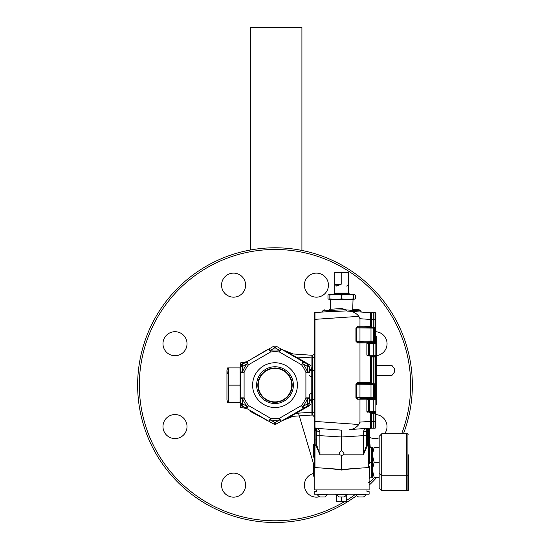 <?xml version="1.0" encoding="UTF-8"?>
<svg xmlns="http://www.w3.org/2000/svg" width="550" height="550" viewBox="0 0 550 550"><rect width="100%" height="100%" fill="white"/><g stroke="black" fill="none" stroke-linecap="round" stroke-linejoin="round"><path stroke-width="0.82" d="M328.439 285.141A12.018 12.018 0 0 1 316.422 297.158A12.018 12.018 0 0 1 304.404 285.141A12.018 12.018 0 0 1 316.422 273.116A12.018 12.018 0 0 1 328.439 285.141M245.596 285.141A12.018 12.018 0 0 1 233.578 297.158A12.018 12.018 0 0 1 221.561 285.141A12.018 12.018 0 0 1 233.578 273.116A12.018 12.018 0 0 1 245.596 285.141M187.021 343.716A12.018 12.018 0 0 1 174.996 355.74A12.018 12.018 0 0 1 162.979 343.716A12.018 12.018 0 0 1 174.996 331.698A12.018 12.018 0 0 1 187.021 343.716M187.021 426.559A12.018 12.018 0 0 1 174.996 438.577A12.018 12.018 0 0 1 162.979 426.559A12.018 12.018 0 0 1 174.996 414.542A12.018 12.018 0 0 1 187.021 426.559M245.596 485.141A12.018 12.018 0 0 1 233.578 497.159A12.018 12.018 0 0 1 221.561 485.141A12.018 12.018 0 0 1 233.578 473.124A12.018 12.018 0 0 1 245.596 485.141M319.522 496.753A12.018 12.018 0 0 1 304.404 485.141A12.018 12.018 0 0 1 313.342 473.522M375.849 414.569A12.018 12.018 0 0 1 384.608 433.778M379.17 437.834A12.018 12.018 0 0 1 369.401 437.195M375.849 331.726A12.018 12.018 0 0 1 376.709 355.616M314.181 353.492A1.719 1.719 0 0 1 312.771 355.176L312.771 357.933L312.771 355.176L311.059 355.176L311.059 366.781L311.788 370.281A3.431 3.121 180 0 1 309.341 367.297A3.431 0.956 180 0 0 307.395 366.438L302.823 363.681A35.138 35.138 0 0 1 307.491 371.772L307.395 366.438L302.823 363.681L301.469 364.732L279.441 352.014A33.419 33.419 0 0 0 270.559 352.014L248.531 364.732L247.177 363.681L242.605 366.438A3.431 0.956 60 0 1 242.378 364.32A3.431 3.431 0 0 0 240.659 367.297A3.431 2.434 -0 0 1 240.116 368.61L240.116 401.665A3.431 2.434 180 0 1 240.659 402.985A3.431 2.434 180 0 0 240.116 401.665L240.199 402.978A3.431 2.564 164.1 0 1 240.79 403.92A3.431 2.564 164.1 0 0 240.199 402.978L240.68 405.481L246.283 408.451L240.68 407.461L240.68 405.481L241.258 405.811L240.68 405.481L240.68 407.461L246.283 408.451A3.431 3.431 0 0 1 247.404 408.863A3.431 3.431 0 0 0 246.283 408.451L240.68 405.481L240.116 401.665L240.116 368.61L240.68 362.814L246.283 361.824L241.258 364.464L246.283 361.824A3.431 3.431 0 0 0 247.404 361.419A3.431 3.431 0 0 1 246.283 361.824L240.68 362.814L240.68 364.801L241.258 364.464A3.431 2.138 60 0 0 242.378 364.32L268.84 349.044A3.431 0.736 60 0 1 270.332 350.316A35.138 35.138 0 0 1 279.668 350.316A3.431 0.736 -60 0 1 281.16 349.044L303.181 361.756A3.431 0.736 120 0 1 302.823 363.681L301.469 364.732L303.181 361.756L307.622 364.32A3.431 2.351 120 0 0 309.1 364.457L311.059 366.149M244.743 362.636L243.76 363.151L244.743 362.636M307.622 364.32A3.431 0.956 120 0 1 307.395 366.438A3.431 0.956 180 0 1 309.341 367.297A3.431 3.431 0 0 0 307.622 364.32A3.431 3.431 0 0 1 309.341 367.297L309.341 372.426A3.431 0.736 0 0 0 307.491 371.772L305.903 372.426A33.419 33.419 0 0 0 301.469 364.732L303.181 361.756L307.622 364.32A3.431 0.956 120 0 1 307.395 366.438L307.491 371.772L305.903 372.426A33.419 33.419 0 0 0 301.469 364.732L279.441 352.014L281.16 349.044L303.181 361.756A3.431 0.736 120 0 1 302.823 363.681A35.138 35.138 0 0 1 307.491 371.772A3.431 0.736 0 0 1 309.341 372.426L309.341 367.297A3.431 3.431 0 0 0 307.622 364.32A3.431 2.351 120 0 0 309.1 364.457L296.216 357.019A3.431 2.351 120 0 1 294.738 356.881A3.431 2.351 120 0 0 296.216 357.019L289.988 353.739A3.431 3.431 0 0 1 288.509 353.286A3.431 3.431 0 0 0 289.988 353.739L311.059 355.211L289.988 353.739L296.216 357.019L311.059 357.961L311.059 366.781M311.059 415.064L289.988 416.543L296.216 413.256A3.431 2.351 60 0 0 294.738 413.394A3.431 2.351 60 0 1 296.216 413.256L289.988 416.543A3.431 3.431 0 0 0 288.509 416.989A3.431 3.431 0 0 1 289.988 416.543L311.059 415.064M309.341 367.297A3.431 3.121 180 0 0 311.788 370.281L311.788 393.463A3.431 1.836 180 0 0 309.341 395.216L309.341 397.856A3.431 0.736 180 0 1 307.491 398.509A35.138 35.138 0 0 1 302.823 406.594A3.431 0.736 60 0 1 303.181 408.519L307.622 405.955A3.431 2.351 60 0 1 309.1 405.817L311.059 404.126L309.1 405.817L294.628 414.095L296.216 413.256L311.059 412.314L311.059 415.099L311.059 403.494L311.059 412.342L312.771 412.342L312.771 415.099L312.771 412.342L312.771 415.099L311.059 415.099L312.771 415.099L314.181 416.79M291.479 354.523L290.799 354.166L291.479 354.523M309.1 364.457L296.216 357.019L312.771 357.933L312.771 370.996L312.771 357.933L311.059 357.933L311.059 355.176L312.771 355.176L312.771 412.342L296.216 413.256L309.1 405.817A3.431 2.351 60 0 0 307.622 405.955L281.16 421.238A3.431 0.736 -120 0 1 279.668 419.966A35.138 35.138 0 0 1 270.332 419.966A3.431 0.736 120 0 1 268.84 421.238L246.819 408.519L248.531 405.549L247.177 406.594A35.138 35.138 0 0 1 242.509 398.509A3.431 0.736 180 0 1 240.659 397.856L240.659 367.297A3.431 0.956 0 0 1 242.605 366.438L242.509 371.772L244.097 372.426L244.097 397.856L242.509 398.509L242.605 403.844A3.431 0.956 0 0 1 240.659 402.985L240.659 372.426A3.431 0.736 0 0 1 242.509 371.772L244.097 372.426A33.419 33.419 0 0 1 248.531 364.732L247.177 363.681A3.431 0.736 -120 0 1 246.819 361.756L248.531 364.732L246.819 361.756L268.84 349.044L270.559 352.014L270.332 350.316A35.138 35.138 0 0 1 279.668 350.316L275 347.738A3.431 0.956 120 0 1 276.719 346.479L281.16 349.044L279.441 352.014L279.668 350.316L279.441 352.014A33.419 33.419 0 0 0 270.559 352.014L248.531 364.732A33.419 33.419 0 0 0 244.097 372.426L244.097 397.856L242.509 398.509A3.431 0.736 180 0 1 240.659 397.856L240.659 402.985A3.431 3.431 0 0 0 242.378 405.955A3.431 2.138 120 0 0 241.258 405.811L242.99 406.718M275 407.529A22.392 22.392 0 0 0 297.392 385.138A22.392 22.392 0 0 0 275 362.752A22.392 22.392 0 0 0 252.608 385.138A22.392 22.392 0 0 0 275 407.529A22.392 22.392 0 0 0 297.392 385.138A22.392 22.392 0 0 0 275 362.752A22.392 22.392 0 0 0 252.608 385.138A22.392 22.392 0 0 0 275 407.529M226.944 370.487L226.944 399.795L227.638 402.38L239.944 402.38L240.659 394.219L239.944 402.38L240.659 394.219L239.944 402.38L228.353 402.38L228.353 385.138L228.353 402.38L227.638 402.38L226.944 399.795L226.944 370.487L227.638 367.902L228.353 367.902L228.353 385.138L239.944 385.138L240.659 376.977L239.944 385.138L240.659 393.298L239.944 385.138L228.353 385.138L228.353 402.38L228.353 367.902L239.944 367.902L240.659 376.062L239.944 367.902L240.659 376.062L239.944 367.902L228.353 367.902L227.707 373.856L228.353 367.902L227.638 367.902L226.944 370.487M259.538 391.593A16.761 16.761 0 0 0 281.456 400.606A16.761 16.761 0 0 0 290.462 378.682A16.761 16.761 0 0 0 268.544 369.676A16.761 16.761 0 0 0 259.538 391.593A16.761 16.761 0 0 0 281.456 400.606A16.761 16.761 0 0 0 290.462 378.682A16.761 16.761 0 0 0 268.544 369.676A16.761 16.761 0 0 0 259.538 391.593M290.847 378.524A17.167 17.167 0 0 1 281.614 400.984A17.167 17.167 0 0 1 259.153 391.751A17.167 17.167 0 0 1 268.386 369.291A17.167 17.167 0 0 1 290.847 378.524A17.167 17.167 0 0 1 281.614 400.984A17.167 17.167 0 0 1 259.153 391.751A17.167 17.167 0 0 1 268.386 369.291A17.167 17.167 0 0 1 290.847 378.524M137.637 385.138A137.363 137.363 0 0 0 356.716 495.55A137.363 137.363 0 0 1 137.637 385.138A137.363 137.363 0 0 1 275 247.782A137.363 137.363 0 0 1 403.459 433.778A137.363 137.363 0 0 0 412.362 385.138M376.894 477.263A137.363 137.363 0 0 1 369.126 485.183A137.363 137.363 0 0 0 376.894 477.263M276.719 423.803A3.431 3.431 0 0 1 273.281 423.803A3.431 0.956 120 0 0 275 422.544A3.431 0.956 120 0 1 273.281 423.803L268.84 421.238L270.559 418.261L270.332 419.966L275 422.544L279.668 419.966A35.138 35.138 0 0 1 270.332 419.966L275 422.544A3.431 0.956 -120 0 0 276.719 423.803A3.431 3.431 0 0 1 275 424.263A3.431 3.431 0 0 0 276.719 423.803L281.16 421.238L276.719 423.803A3.431 0.956 -120 0 1 275 422.544L279.668 419.966L279.441 418.261L281.16 421.238L303.181 408.519L301.469 405.549L302.823 406.594A3.431 0.736 60 0 1 303.181 408.519L301.469 405.549L302.823 406.594L307.395 403.844L307.491 398.509A3.431 0.736 180 0 0 309.341 397.856L309.341 402.985A3.431 0.956 180 0 1 307.395 403.844L307.491 398.509A35.138 35.138 0 0 1 302.823 406.594L307.395 403.844A3.431 0.956 -120 0 1 307.622 405.955A3.431 3.431 0 0 0 309.341 402.985L309.341 395.216A3.431 1.836 180 0 1 311.788 393.463L311.788 399.994L311.059 403.494M240.474 389.428L240.659 393.298L240.474 389.428M240.68 365.186L240.199 367.297A3.431 2.564 15.9 0 0 240.79 366.355A3.431 2.564 15.9 0 1 240.199 367.297L240.116 368.61A3.431 2.434 -0 0 0 240.659 367.297A3.431 0.956 0 0 1 242.605 366.438L242.509 371.772A35.138 35.138 0 0 1 247.177 363.681L242.605 366.438A3.431 0.956 60 0 1 242.378 364.32A3.431 2.138 60 0 1 241.258 364.464L240.68 365.186M309.341 402.985A3.431 3.121 180 0 1 311.788 399.994A3.431 3.121 180 0 0 309.341 402.985A3.431 0.956 180 0 1 307.395 403.844A3.431 0.956 -120 0 1 307.622 405.955A3.431 3.431 0 0 0 309.341 402.985A3.431 3.431 0 0 1 307.622 405.955M273.281 423.803A3.431 3.431 0 0 0 275 424.263A3.431 3.431 0 0 1 273.281 423.803L246.819 408.519A3.431 0.736 -60 0 1 247.177 406.594A35.138 35.138 0 0 1 242.509 398.509L242.605 403.844L247.177 406.594L242.605 403.844A3.431 0.956 -60 0 0 242.378 405.955A3.431 0.956 -60 0 1 242.605 403.844A3.431 0.956 0 0 1 240.659 402.985A3.431 3.431 0 0 0 242.378 405.955L240.79 403.92L242.378 405.955L246.819 408.519L242.378 405.955A3.431 2.138 120 0 0 241.258 405.811L241.546 405.969M307.491 398.509L305.903 397.856L305.903 372.426L309.341 372.426L305.903 372.426L305.903 397.856L307.491 398.509M240.797 366.348L241.347 365.234L240.797 366.348M276.719 346.479A3.431 3.431 0 0 0 273.281 346.479A3.431 0.956 60 0 1 275 347.738L270.332 350.316L275 347.738L279.668 350.316A3.431 0.736 -60 0 1 281.16 349.044L276.719 346.479A3.431 3.431 0 0 0 273.281 346.479A3.431 0.956 60 0 1 275 347.738A3.431 0.956 120 0 1 276.719 346.479A3.431 3.431 0 0 0 273.281 346.479L268.84 349.044L273.281 346.479M271.239 422.62L269.837 421.809L271.239 422.62M293.102 353.959L283.387 350.068L293.102 353.959M283.387 420.207L293.102 416.322M248.304 409.379L266.613 420.207M266.613 350.068L247.596 361.309L266.613 350.068M309.341 375.059A3.431 1.836 180 0 0 311.788 376.819A3.431 1.836 180 0 1 309.341 375.059M275 366.754A18.384 18.384 0 0 1 293.384 385.138A18.384 18.384 0 0 1 275 403.521A18.384 18.384 0 0 1 256.616 385.138A18.384 18.384 0 0 1 275 366.754M242.378 364.32L246.819 361.756A3.431 0.736 -120 0 0 247.177 363.681A35.138 35.138 0 0 0 242.509 371.772A3.431 0.736 0 0 0 240.659 372.426L240.659 367.297A3.431 3.431 0 0 1 242.378 364.32A3.431 3.431 0 0 0 240.659 367.297M246.819 408.519L242.378 405.955L246.819 408.519A3.431 0.736 -60 0 1 247.177 406.594L248.531 405.549L270.559 418.261A33.419 33.419 0 0 0 279.441 418.261L301.469 405.549A33.419 33.419 0 0 0 305.903 397.856L309.341 397.856L305.903 397.856A33.419 33.419 0 0 1 301.469 405.549L279.441 418.261L281.16 421.238A3.431 0.736 -120 0 1 279.668 419.966L279.441 418.261A33.419 33.419 0 0 1 270.559 418.261L270.332 419.966A3.431 0.736 120 0 1 268.84 421.238L270.559 418.261L248.531 405.549L246.819 408.519M268.84 349.044A3.431 0.736 60 0 1 270.332 350.316L270.559 352.014L268.84 349.044M312.771 370.996L312.771 412.342L312.771 370.996L311.788 370.996A3.431 3.121 180 0 1 309.341 368.005A3.431 3.121 180 0 0 311.788 370.996L312.771 370.996A1.719 1.561 0 0 0 314.181 369.462M365.942 494.574L356.029 494.574A5.672 5.672 0 0 0 358.579 496.959L358.579 496.959A5.672 5.672 0 0 1 356.029 494.574L365.942 494.574L365.942 494.182L365.942 494.574A5.672 5.672 0 0 1 363.392 496.959L358.82 496.959L363.392 496.959A5.672 5.672 0 0 0 365.942 494.574M327.284 494.574L317.364 494.574A5.672 5.672 0 0 0 319.921 496.959L324.727 496.959L319.942 496.959A5.672 5.672 0 0 1 317.364 494.574L327.284 494.574L327.284 494.182L327.284 494.574A5.672 5.672 0 0 1 324.727 496.959A5.672 5.672 0 0 0 327.284 494.574M346.61 494.574L336.71 494.574A5.672 5.672 0 0 0 339.254 496.959L340.168 496.959L339.254 496.959A5.672 5.672 0 0 1 336.696 494.574L336.572 501.318L341.653 501.318L336.572 501.318L336.572 494.594L338.587 494.574L346.734 494.594L346.734 501.318L341.653 501.318L341.653 496.959L341.653 501.318L346.734 501.318L346.734 494.594L347.524 494.594L347.524 494.182L347.524 494.594L346.603 494.594L346.61 494.182L346.61 494.574A5.672 5.672 0 0 1 344.059 496.959L340.168 496.959L344.059 496.959A5.672 5.672 0 0 0 346.61 494.574M335.789 494.594L336.572 494.594L335.789 494.594L335.789 494.182L335.789 494.594M316.759 444.778A0.859 0.633 180 0 1 315.961 445.404L315.961 444.132A0.859 0.474 180 0 0 316.759 443.658L316.759 445.17L319.949 454.829L315.961 445.404L314.978 445.445L314.978 467.562L314.181 466.703L314.181 462.268L314.181 489.892L316.326 489.892L316.326 491.611L314.181 491.611L314.181 494.182L369.126 494.182L369.126 491.611L366.981 491.611L366.981 489.892L369.126 489.892L369.126 467.314M329.89 309.313L331.623 309.196M358.882 309.698L353.313 309.306M369.401 437.855L369.401 430.815A0.859 0.853 180 0 0 368.603 429.962L368.686 429.942A0.859 0.859 0 0 1 369.401 430.794L369.401 463.629M341.653 455.469L339.996 454.829L339.185 452.994L341.653 450.526L344.128 452.994L343.31 454.829L341.653 455.469L341.653 470.071L330.791 468.662M370.535 326.37L370.535 312.709L346.919 311.059L345.572 309.678L329.154 310.468A1.719 1.134 -94 0 1 328.178 311.63L314.978 312.558L314.978 421.424L358.834 424.49L359.975 422.111L359.975 383.295L357.562 383.336L373.725 383.536A0.859 0.859 0 0 1 374.571 384.388L356.716 384.196L356.716 397.499L374.571 397.306L373.725 398.159M359.982 383.295L359.975 343.007L357.61 342.966L355.919 341.254L355.919 327.944L357.61 326.226L359.975 326.184L359.982 327.044L373.725 327.284A0.859 0.859 0 0 1 374.571 328.144L359.975 327.903L359.975 341.296L374.571 341.055L373.725 341.914M346.314 310.908L321.173 312.125A1.719 1.719 0 0 0 322.692 310.915A1.719 1.719 0 0 1 321.173 312.125M328.247 310.53L327.188 310.606M323.476 310.86L323.091 310.887M322.946 310.901L324.211 309.712L322.692 310.915L329.154 310.468A1.719 1.134 -94 0 1 330.131 309.299L341.653 308.495M353.327 310.406L360.621 310.915A1.719 1.719 0 0 0 362.141 312.125M366.547 435.889L366.547 443.658A0.859 0.474 180 0 0 367.345 444.132L367.352 439.945L367.345 444.132L368.61 444.084L368.603 445.452L368.61 444.084A0.859 0.461 180 0 1 369.401 444.544L369.401 462.268M314.181 466.703L314.181 430.76A0.859 0.859 0 0 1 314.841 429.921L314.978 429.976A0.859 0.853 180 0 0 314.181 430.829L314.353 428.643M366.547 440.516L366.547 438.852L366.547 440.516A0.859 0.578 180 0 1 367.352 439.945L368.603 439.918A0.859 0.584 180 0 0 369.401 439.34L369.401 441.925M316.759 440.516L316.759 438.852L316.759 440.516A0.859 0.578 180 0 0 315.961 439.945L315.961 444.132L314.978 444.091L314.978 445.445A0.859 0.633 0 0 0 314.181 446.078M314.181 425.666A0.859 0.605 -0 0 0 314.957 426.264L314.978 421.424L314.181 421.424L314.181 427.419L314.181 313.411A0.859 0.859 0 0 1 314.978 312.558A0.859 0.859 0 0 0 314.181 313.411M315.136 428.388A0.859 0.859 0 0 0 315.088 428.354L315.556 429.736M374.571 328.144L374.571 341.055M374.571 384.388L374.571 397.306M352.516 468.662L341.653 470.071M369.401 466.482L369.401 478.644M314.181 435.916L314.181 433.929M314.181 437.855L314.181 435.889M314.181 439.78L314.181 440.777M370.535 412.314L370.535 428.12L349.367 429.598C353.148 429.385 356.304 427.68 358.834 424.49M370.535 356.07L370.535 382.621M370.48 326.37L359.975 326.184L359.975 318.718L358.834 316.339L314.181 319.406M349.367 311.231C353.148 311.444 356.304 313.149 358.834 316.339M370.061 428.175L370.535 428.12L369.009 429.825L368.452 429.866M367.118 342.884L359.975 343.007L359.982 342.155L372.859 341.928L370.707 341.962L370.487 342.526M359.982 342.155L357.562 342.107L359.982 342.155L359.975 341.296L356.716 341.275M373.725 327.284L370.535 326.954M370.487 398.777L370.707 398.214L372.859 398.179L359.975 398.399L370.583 398.337M373.725 383.536L370.535 383.206M314.181 470.511L314.181 466.496M314.181 447.391L314.181 444.572A0.859 0.461 180 0 1 314.978 444.091L314.978 439.924L315.961 439.945L315.961 433.716L316.759 433.407L316.759 429.997L316.759 433.407L316.759 429.997L315.164 428.285C317.797 428.285 319.364 429.461 319.859 431.819L319.949 454.829L339.996 454.829M369.401 440.77L369.401 440.007M369.401 466.682L368.603 467.541L368.603 445.452L367.352 445.404A0.859 0.633 180 0 1 366.547 444.778L366.547 445.17A0.859 0.605 180 0 0 367.352 445.775L363.357 454.829L363.447 431.819C363.949 429.454 365.516 428.278 368.149 428.285L366.568 429.571M366.699 429.021L367.043 428.587M367.297 435.524L366.513 435.469L366.547 429.997L366.547 433.407L367.352 433.716L367.352 438.481A0.859 0.371 180 0 0 366.547 438.852L366.513 435.469L341.653 436.989L341.653 430.141L315.164 428.285A0.859 0.564 94 0 1 315.164 429.99L315.961 430.732A0.859 0.736 180 0 0 316.759 429.997A3.431 1.829 0 0 0 319.859 431.819M315.961 445.775A0.859 0.605 180 0 0 316.759 445.17L316.8 435.469L341.653 436.989L341.653 450.526M357.541 398.358L357.562 398.358A0.859 0.859 0 0 1 356.716 397.499L355.919 397.499L355.919 384.196L357.61 382.477L357.541 383.336M359.982 327.044L357.562 327.085L359.975 327.044L359.975 327.903L356.716 327.944L356.716 341.254A0.859 0.859 0 0 0 357.562 342.107L357.541 342.107M368.149 428.285A0.859 0.564 -94 0 0 368.149 429.99L367.359 430.471M315.954 430.457L315.961 433.716M315.329 429.605L314.181 428.216L314.181 427.46M314.181 427.419L314.181 428.216L314.181 427.419A0.859 0.859 0 0 0 314.978 428.271L314.978 428.271A0.859 0.859 0 0 0 314.896 428.264L314.181 427.419M367.345 444.132L367.352 445.775M315.961 444.132L315.961 439.945M368.617 440.846L368.624 441.849M368.61 444.084L368.603 429.962M314.957 426.264L315.109 428.278M314.889 429.234L314.428 428.024L314.889 429.234M316.759 433.407L316.8 435.469L316.009 435.524M343.31 454.829L363.357 454.829L366.547 445.17M315.961 438.481A0.859 0.371 180 0 1 316.759 438.852M368.768 428.244L368.768 428.244A0.859 0.859 0 0 0 368.686 429.942L368.768 428.244M314.181 439.347A0.859 0.584 180 0 0 314.978 439.924L314.978 429.976A0.859 0.619 94 0 0 314.978 428.271L315.274 428.292M368.266 428.45A0.859 0.859 0 0 0 368.026 428.801A0.859 0.859 0 0 1 368.266 428.45L368.383 428.368M314.841 429.921A0.859 0.859 0 0 0 314.181 430.76A0.859 0.859 0 0 1 314.841 429.921A0.859 0.859 0 0 0 314.841 428.251L314.847 428.251C315.714 428.581 315.714 429.138 314.841 429.921A0.859 0.859 0 0 0 314.909 429.901M360.36 310.901L346.026 309.897M360.216 310.887L359.831 310.86M358.332 310.757L357.534 310.702M341.763 308.502L345.572 309.678M356.716 327.917L356.716 327.944A0.859 0.859 0 0 1 357.562 327.085L357.541 327.085M356.716 384.168L356.716 384.196A0.859 0.859 0 0 1 357.562 383.336M357.61 342.966L357.562 342.107M357.61 326.226L357.562 327.085M367.118 399.135L357.61 399.217L357.562 398.358M314.181 494.182L369.126 494.182L369.126 491.611L366.981 491.611L366.981 489.892L316.326 489.892L316.326 491.611L314.181 491.611L314.181 494.182M370.7 327.133L370.7 316.051A0.962 0.962 0 0 0 370.535 315.934A0.962 0.962 0 0 1 370.7 316.051A0.962 0.962 0 0 0 370.535 315.934M313.342 475.908L313.617 463.327L313.342 475.908M313.617 476.176L314.181 463.1M313.342 456.734L313.342 444.861M313.617 444.599L313.617 456.995M313.954 456.995L313.954 444.599M369.964 447.446L369.964 444.373L370.239 447.432M369.964 444.373L369.627 447.453M376.709 375.567L391.82 375.567L394.398 372.13L394.398 368.699L391.82 365.262L376.709 365.262M366.871 343.482L366.871 355.107L368.541 355.156L368.541 343.434L366.871 343.482A0.859 0.859 0 0 1 367.703 342.623L373.271 342.43L373.278 343.282L375.849 343.344L375.849 319.488L375.849 413.208L370.7 413.208L370.7 412.321M374.364 397.856L375.024 397.877L375.024 356.957L375.849 356.957L375.849 355.245L373.278 355.314L373.271 356.159L369.641 356.036M366.871 399.726L366.871 411.359L368.541 411.407L368.541 399.685L366.871 399.726A0.859 0.859 0 0 1 367.703 398.874L375.024 398.736L373.278 398.674L373.278 411.558L375.849 411.496A0.859 0.859 0 0 1 375.024 412.349L369.641 412.287M369.641 398.805L367.703 398.874M369.641 342.554L367.703 342.623M373.278 327.278L373.278 312.62L371.532 312.682L375.024 312.682A0.859 0.859 0 0 1 375.849 313.541L375.849 319.488L375.849 313.541A0.859 0.859 0 0 0 375.024 312.682L375.024 319.488L371.532 319.488L371.532 327.243M371.532 412.349L371.532 421.341L373.278 421.341L373.278 412.411L375.038 412.603L375.024 428.147L371.532 428.147A0.859 0.859 0 0 1 370.7 427.288L370.7 413.208M375.849 411.496L375.849 421.341L373.278 421.341L373.278 428.209M373.278 383.522L373.278 356.159L375.024 356.104L373.278 356.159M375.849 421.341L375.849 427.288A0.859 0.859 0 0 1 375.024 428.147A0.859 0.859 0 0 0 375.849 427.288A0.859 0.859 0 0 1 375.024 428.147M375.849 399.596L375.849 397.877L375.024 397.877L375.024 398.736A0.859 0.859 0 0 1 375.849 399.596L369.366 399.671L369.366 412.273M375.849 336.311L376.709 336.462L375.849 336.311M370.7 383.384L370.7 356.07M370.7 342.843L370.7 341.632M370.7 399.094L370.7 397.877M369.366 342.561L369.366 343.42L373.278 343.282L373.278 355.307L369.366 355.169L369.366 356.029M373.271 342.43L371.518 342.238A0.859 0.605 180 0 0 370.844 342.512M375.024 342.485A0.859 0.859 0 0 1 375.849 343.344A0.859 0.859 0 0 0 375.024 342.485L373.278 342.423L375.024 342.485L375.024 319.488L375.849 319.488M375.024 356.104A0.859 0.859 0 0 0 375.849 355.245A0.859 0.859 0 0 1 375.024 356.104L375.038 356.352A0.859 0.605 180 0 0 375.849 355.747M368.954 412.259A0.859 0.44 92 0 1 368.541 411.407L373.278 411.558L373.271 412.411M369.366 398.812L369.366 399.671L368.541 399.685A0.859 0.44 88 0 1 368.954 398.826M375.849 341.632L374.364 341.605M373.278 342.423L373.278 341.571M373.278 397.822L373.278 398.674M375.038 356.352L375.024 356.957L370.7 356.957M371.532 428.147A0.859 0.859 0 0 1 370.7 427.288A0.859 0.859 0 0 0 371.532 428.147L371.532 421.341L370.7 421.341M370.7 313.541A0.859 0.859 0 0 1 371.532 312.682A0.859 0.859 0 0 0 370.7 313.541A0.859 0.859 0 0 1 371.532 312.682L371.532 319.488L370.7 319.488M376.709 336.462L376.709 404.36L375.849 404.511M250.408 249.996L250.408 27.5L301.916 27.5L301.916 250.442M369.401 447.459L371.449 447.391L371.449 462.227L372.35 462.309M371.449 447.391L372.302 447.391L372.302 462.227M374.144 462.309C371.834 462.309 371.834 462.309 374.144 462.309C371.834 462.309 371.834 462.309 374.144 462.309L379.17 462.309L379.17 473.282L379.17 436.336L379.17 447.308L374.144 447.308L372.35 454.809L374.144 462.309M408.341 454.809L408.341 475.399L408.341 454.809M408.341 475.399L407.928 475.812L407.928 490.758L406.643 490.758L406.643 475.839L381.721 475.839L381.721 433.778L406.643 433.778L406.643 475.812L407.928 475.812L407.928 433.806L406.643 433.806L406.643 490.758L381.721 490.786L379.17 488.235L379.17 469.755M374.144 447.308C371.834 447.308 371.834 447.308 374.144 447.308C371.834 447.308 371.834 447.308 374.144 447.308M369.401 462.413L371.449 462.337L371.449 477.173L372.35 477.263M371.449 462.337L372.302 462.337L372.302 477.173M374.144 462.254L372.35 469.755L374.144 477.263C371.834 477.263 371.834 477.263 374.144 477.263C371.834 477.263 371.834 477.263 374.144 477.263L379.17 477.263L379.17 488.235M408.341 469.755L408.341 490.346L408.341 469.755M349.332 293.851L348.521 293.04L334.785 293.04L333.974 293.851L349.332 293.851L349.332 294.346M346.665 286.103L348.521 284.247L348.521 272.436L341.206 272.436L341.206 284.247L336.648 286.103L334.785 284.247L341.206 284.247M353.464 299.324L355.334 298.884L355.334 295.02L353.464 294.58M350.9 294.346L353.671 294.346L355.334 295.02M355.334 298.884L353.031 299.564L352.688 310.365M328.838 294.635L347.559 294.346L341.653 295.006L335.748 294.346L329.842 295.006L329.842 299.564L327.972 298.884L327.972 295.02L329.842 294.381M328.838 299.276L329.842 299.53M334.785 293.04L334.785 272.436L341.206 272.436M334.785 272.436L334.785 284.247M329.842 298.897L335.748 299.564L341.653 298.897L347.559 299.564L353.464 298.897L353.464 295.006L347.559 294.346L353.464 294.346L353.464 295.006M341.653 298.897L341.653 295.006M353.464 298.897L353.464 299.564L329.842 299.564M329.842 295.006L329.842 294.346M401.638 433.778A135.657 135.657 0 0 0 275 249.48A135.657 135.657 0 0 0 208.285 503.257A135.657 135.657 0 0 0 345.036 501.318M346.734 500.28A135.657 135.657 0 0 0 355.699 494.182M369.126 482.831A135.657 135.657 0 0 0 374.584 477.263M312.771 399.286L311.788 399.286A3.431 3.121 180 0 0 309.341 402.27A3.431 3.121 180 0 1 311.788 399.286L312.771 399.286A1.719 1.561 0 0 1 314.181 400.819M244.097 397.856A33.419 33.419 0 0 0 248.531 405.549A33.419 33.419 0 0 1 244.097 397.856L240.659 397.856L244.097 397.856M244.097 372.426L240.659 372.426L244.097 372.426M240.659 402.985A3.431 3.431 0 0 0 242.378 405.955M372.859 398.179A0.859 0.639 -91 0 0 373.484 397.32L373.484 384.374A0.859 0.639 -89 0 0 372.859 383.515M372.859 341.928A0.859 0.639 -91 0 0 373.484 341.069L373.484 328.123A0.859 0.639 -89 0 0 372.859 327.264M368.603 445.452A0.859 0.633 0 0 1 369.401 446.084M368.644 429.935A0.859 0.859 0 0 0 368.686 429.942A0.859 0.859 0 0 1 369.401 430.794M312.771 357.933A1.719 1.561 180 0 0 314.181 356.4M359.975 422.111L370.535 421.369M357.61 382.477L370.48 382.621M370.535 319.461L359.975 318.718M314.181 413.875A1.719 1.561 0 0 0 312.771 412.342M363.447 431.819A3.431 1.829 0 0 0 366.547 429.997A0.859 0.736 180 0 0 367.352 430.732L367.352 433.716M367.352 438.481L367.352 439.945M357.61 399.217L355.919 397.499M371.002 398.207L371.002 383.487M371.002 341.962L371.002 327.236M355.919 341.254L356.716 341.254M355.919 327.944L356.716 327.944M355.919 384.196L356.716 384.196M371.532 397.877L371.532 398.736M371.518 398.489A0.859 0.605 180 0 0 370.844 398.764M375.849 411.998A0.859 0.605 180 0 1 375.038 412.603M371.532 356.104L371.532 383.494M368.954 342.574A0.859 0.44 88 0 0 368.541 343.434L369.366 343.42L369.366 355.169L368.541 355.156A0.859 0.44 92 0 0 368.954 356.008M375.849 313.541A0.859 0.859 0 0 0 375.024 312.682M371.532 341.632L371.518 342.238M379.17 473.282L381.721 475.839L381.721 490.786M292.236 353.897L281.937 349.491L292.236 353.897M281.937 420.791L290.221 416.522L281.937 420.791M250.319 411.421L268.063 420.791L250.319 411.421M247.596 408.966L248.765 409.874L247.596 408.966M314.978 467.562L341.653 469.425L368.603 467.541M369.126 430.162L370.59 428.113M315.308 428.443L314.738 428.223C320.052 430.265 314.442 428.106 314.717 428.209L314.703 428.203M314.758 428.23L315.494 428.491M315.679 428.381L315.15 428.285M314.181 465.987L298.451 413.119L314.181 465.981M367.971 429.096L368.17 428.553M368.603 482.467L369.401 481.607M360.621 310.915L359.095 309.712M336.696 494.182L336.696 494.574L336.696 494.182M317.364 494.182L317.364 494.574L317.364 494.182M356.029 494.182L356.029 494.574L356.029 494.182M313.342 456.947L314.181 457.449M313.342 444.647L314.181 444.146M366.871 355.107L367.703 355.967M366.871 411.359L367.703 412.218M369.401 462.151L371.449 462.227M381.721 433.778L379.17 436.336M407.928 433.806L408.341 434.218M369.401 477.104L371.449 477.173M407.928 490.758L408.341 490.346M348.521 293.04L348.521 272.436M333.974 294.346L333.974 293.851M330.584 309.265L330.282 299.564"/></g></svg>
